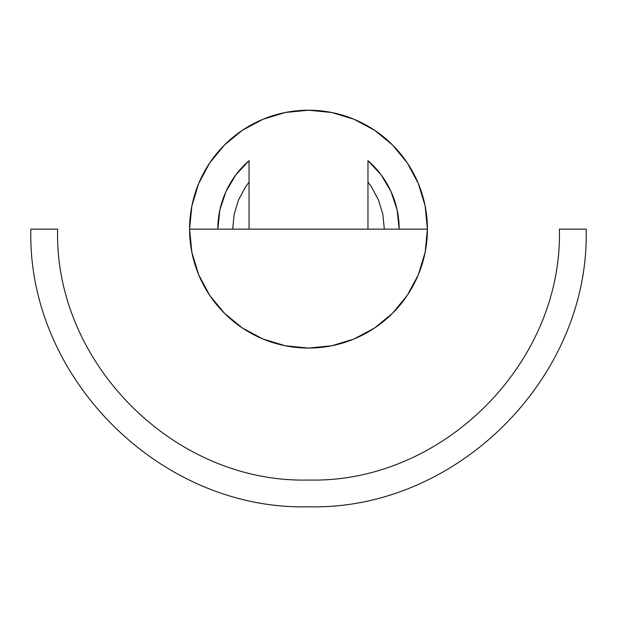 <?xml version="1.0" encoding="UTF-8"?>
<svg xmlns="http://www.w3.org/2000/svg" width="617" height="617" viewBox="0 0 617 617"><rect width="100%" height="100%" fill="white"/><g stroke="black" fill="none" stroke-linecap="round" stroke-linejoin="round"><path stroke-width="0.93" d="M399.176 229.138L397.109 209.888L391.008 191.517L381.136 174.858L367.963 160.675A90.676 90.676 0 0 1 399.176 229.138A90.676 90.676 0 0 0 397.117 209.919M397.101 209.857A90.676 90.676 0 0 0 367.987 160.698M427.419 229.138A118.919 118.919 0 0 1 308.5 348.057A118.919 118.919 0 0 0 427.419 229.138L189.581 229.138A118.919 118.919 0 0 0 308.5 348.057A118.919 118.919 0 0 1 189.581 229.138A118.919 118.919 0 0 1 308.5 110.212A118.919 118.919 0 0 1 427.419 229.138L425.136 252.338L418.372 274.642L407.382 295.204L392.589 313.228L374.573 328.013L354.011 339.003L331.699 345.775L308.5 348.057L285.301 345.775L262.989 339.003L242.427 328.013L224.411 313.228L209.618 295.204L198.628 274.642L191.864 252.338L189.581 229.138L191.864 205.939L198.628 183.627L209.618 163.065L224.411 145.049L242.427 130.256L262.989 119.266L285.301 112.502L308.5 110.212L331.699 112.502L354.011 119.266L374.573 130.256L392.589 145.049L407.382 163.065L418.372 183.627L425.136 205.939L427.419 229.138M30.85 229.138L57.605 229.138C54.149 363.197 174.434 483.489 308.5 480.026C442.566 483.489 562.851 363.197 559.395 229.138L586.15 229.138C589.975 377.496 456.865 510.614 308.5 506.788C160.135 510.614 27.025 377.496 30.85 229.138M367.963 160.675L367.963 229.138L367.963 160.675M334.884 113.181L329.223 112.032M287.777 112.032L282.116 113.181M249.037 229.138L249.037 160.675L235.864 174.858L225.992 191.517L219.891 209.888L217.824 229.138A90.676 90.676 0 0 1 249.037 160.675L249.037 229.138M282.116 345.096L287.777 346.237M329.223 346.237L334.884 345.096M249.013 160.698A90.676 90.676 0 0 0 219.899 209.857M219.883 209.919A90.676 90.676 0 0 0 217.824 229.131M367.963 182.1L371.534 187.02L378.545 200.124L382.856 214.346L384.314 229.138M232.686 229.138L234.144 214.346L238.455 200.124L245.466 187.02L249.037 182.1"/></g></svg>
